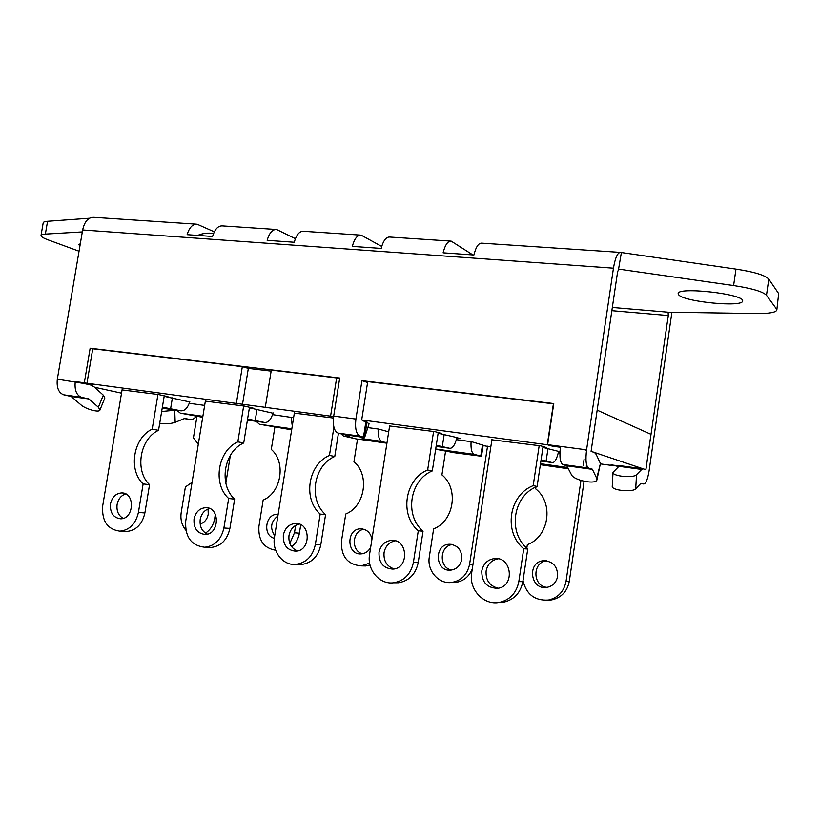<?xml version="1.0" encoding="UTF-8"?>
<svg xmlns="http://www.w3.org/2000/svg" width="820" height="820" viewBox="0 0 820 820"><rect width="100%" height="100%" fill="white"/><g stroke="black" fill="none" stroke-linecap="round" stroke-linejoin="round"><path stroke-width="1.23" d="M433.585 431.484L427.65 469.993L432.314 470.926C409.733 480.007 404.219 515.442 423.038 531.206L418.272 530.796L413.393 562.458C410.881 574.133 404.26 580.909 393.528 582.794C379.434 584.742 366.765 569.572 369.564 554.484L389.674 425.58M438.116 433.267L454.075 436.896L460.491 438.649L456.771 438.146M436.271 445.26L449.749 448.304L436.096 446.398M456.883 437.665C455.038 444.891 452.66 448.437 449.749 448.304M432.314 470.926L438.228 432.55M394.44 582.794L398.479 582.764C409.149 580.898 415.719 574.174 418.2 562.602L423.038 531.206M395.271 540.821C389.182 542.092 385.441 546.038 384.057 552.639C383.463 561.003 386.825 566.435 394.143 568.926M418.272 530.796C399.33 514.898 404.895 479.157 427.65 469.993M379.014 552.413C380.623 545.156 384.826 541.149 391.601 540.37C408.011 539.037 409.364 568.444 392.862 569.111C383.34 568.414 378.727 562.848 379.014 552.413M333.617 416.56L86.951 383.247L92.957 384.57M121.524 393.159L94.546 387.265M600.578 463.915L613.852 465.739L611.023 464.848L619.325 465.996L612.171 465.012M645.371 469.573L591.076 451.328M552.249 446.121L547.288 444.747L361.692 419.953L366.95 421.326L362.542 420.732L362.624 420.199M205.348 401.134L244.514 406.095L253.226 408.155L249.423 407.653M483.093 445.578L490.801 446.951M294.329 413.126L333.433 418.036M389.613 425.969L435.01 431.668L441.898 433.554L438.146 433.052M491.887 439.786L540.944 445.895L546.684 447.669L542.983 447.166M122.067 389.92L158.578 394.553L167.987 396.685L164.184 396.173M249.403 407.806L272.988 413.239M272.558 414.643L293.591 417.739M367.832 427.609L378.604 429.075L388.69 431.843M456.371 439.653L471.838 441.765L483.154 445.219L481.473 456.268L454.444 452.742L435.656 449.237M558.123 453.501L559.886 453.747M542.942 447.423L559.947 451.758M559.937 452.127L558.492 451.933M189.256 403.307L204.651 405.398M164.164 396.316L189.707 401.954M539.181 445.66L533.195 485.635L537.1 486.465C512.941 495.772 507.375 532.528 527.742 549.021L523.734 548.754L518.814 581.636C516.477 593.024 509.978 599.953 499.288 602.413C483.708 605.601 468.65 589.354 471.654 573.057L491.959 439.325M541.087 459.866L552.332 462.603L540.913 461.014M558.615 451.338C556.882 458.903 554.791 462.664 552.332 462.603M537.1 486.465L543.076 446.551M498.714 602.505L503.49 602.208C514.099 599.768 520.556 592.901 522.863 581.616L527.742 549.021M498.222 558.809C491.6 560.019 487.562 564.098 486.106 571.038C485.624 580.283 489.653 586.013 498.201 588.227M523.734 548.754C503.224 532.108 508.841 495.034 533.195 485.635M481.781 570.966C483.328 563.74 487.572 559.609 494.491 558.574C511.895 556.38 515.216 586.587 497.689 588.309C486.998 588.053 481.699 582.272 481.781 570.966M333.914 427.21L329.445 455.438L334.765 456.463C313.599 465.319 308.146 499.534 325.571 514.622L320.169 514.078L315.331 544.624C312.728 556.339 306.178 562.94 295.671 564.426C282.818 565.646 271.851 551.358 274.485 537.192L294.38 412.788M334.765 456.463L338.445 433.155M298.111 564.478L301.258 564.549C311.702 563.073 318.211 556.524 320.784 544.91L325.571 514.622M299.279 524.082C293.724 525.456 290.3 529.259 288.988 535.501C288.322 543.137 291.161 548.283 297.486 550.938M320.169 514.078C302.631 498.867 308.135 464.376 329.445 455.438M283.33 535.142C284.97 527.947 289.06 524.052 295.579 523.457C311.005 522.637 311.077 551.173 295.61 551.183C287.01 550.261 282.92 544.91 283.33 535.142M243.653 405.982L237.841 441.857L243.714 442.954C223.829 451.605 218.438 484.671 234.633 499.144L228.667 498.498L223.891 527.998C221.246 539.621 214.84 546.038 204.703 547.247C191.214 545.607 184.889 536.874 185.73 521.059L205.4 400.836M247.589 418.999L264.604 422.484L247.414 420.086M273.091 412.88C271.071 419.543 268.242 422.751 264.604 422.484M243.714 442.954L249.485 407.273M208.3 547.391L210.822 547.504C220.918 546.304 227.273 539.939 229.897 528.408L234.633 499.144M209.612 508.492C204.57 509.958 201.433 513.627 200.203 519.501C199.506 526.512 201.904 531.38 207.388 534.117M228.667 498.498C212.39 483.913 217.833 450.59 237.841 441.857M194.032 519.029C195.672 511.936 199.619 508.154 205.861 507.672C220.344 507.201 219.545 534.845 205.041 534.445C197.2 533.4 193.53 528.254 194.032 519.029M157.942 394.471L152.202 429.167L158.547 430.326C139.83 438.772 134.5 470.772 149.558 484.671L143.131 483.933L138.416 512.449C135.751 523.918 129.55 530.161 119.822 531.165C107.451 529.382 101.731 520.977 102.684 505.95L122.108 389.654M162.38 407.14L180.779 410.799L162.196 408.206M189.799 401.626C187.708 408.053 184.705 411.117 180.779 410.799M158.547 430.326L164.246 395.834M124.332 531.411L126.403 531.534C136.089 530.54 142.249 524.349 144.884 512.961L149.558 484.671M125.675 493.917C121.104 495.475 118.254 499.011 117.106 504.525C116.389 510.983 118.418 515.595 123.184 518.373M143.131 483.933C127.992 469.932 133.373 437.685 152.202 429.167M110.485 503.941C112.125 496.992 115.917 493.322 121.852 492.922C135.464 492.676 134.06 519.449 120.458 518.793C113.242 517.676 109.921 512.726 110.485 503.941M585.511 449.719L585.388 450.559M584.076 459.395L583.194 465.34M580.96 480.479L566.025 581.411C563.955 591.62 558.051 597.831 548.324 600.055C534.824 600.834 526.378 594.387 522.986 580.734M547.576 600.168L551.706 599.891C561.372 597.688 567.225 591.517 569.285 581.39L584.076 481.309M586.3 466.303L586.546 464.591M526.809 548.191L527.342 544.664C549.072 536.762 554.064 503.07 535.696 488.874L535.983 486.967M557.61 576.347C556.329 582.518 552.731 586.208 546.807 587.397C530.048 590.308 526.84 561.413 543.773 560.716C553.09 561.351 557.702 566.569 557.61 576.347M546.95 560.88C532.211 561.608 532.262 586.249 547.053 587.366M568.362 468.784L540.359 464.714M487.541 446.182L469.614 564.16C467.369 574.666 461.332 580.765 451.482 582.466C438.556 584.229 426.82 570.556 429.311 556.954L433.626 528.859C454.075 521.1 459.036 488.535 441.918 474.882L445.537 451.359M482.478 444.952L480.786 456.033L474.226 454.393L435.697 448.991L474.216 454.393C471.736 453.245 470.68 448.991 471.069 441.652M461.762 559.312C460.399 565.626 456.75 569.234 450.795 570.136C435.03 571.991 433.698 544.172 449.503 544.255C457.919 545.167 462.008 550.179 461.762 559.312M451.789 582.466L455.5 582.436C463.382 581.288 468.968 576.808 472.269 568.998M452.619 544.582C439.366 545.443 438.526 568.024 451.717 570.023M480.786 456.033L481.473 456.268M215.373 514.304L214.686 518.558C213.497 525.005 210.422 529.853 205.482 533.123M225.838 483.185L230.358 455.346M202.704 417.308L180.297 413.136L202.868 416.304L180.297 413.136L176.751 410.236M198.296 444.266L193.438 437.818L196.943 416.416M185.832 530.181C181.784 525.302 180.236 519.429 181.199 512.561L185.392 486.977L192.064 482.344M208.065 508.964L208.239 514.263C207.173 519.388 204.477 522.637 200.131 524.011M295.641 525.425L294.462 532.826L289.808 543.434M291.664 546.766C295.825 543.373 298.408 538.842 299.402 533.164L300.745 524.728M292.279 425.959L291.069 417.165M291.654 429.834L259.386 424.237L291.828 428.788L259.386 424.237L256.127 421.306M275.684 550.261C263.733 548.16 258.146 540.226 258.915 526.471L263.148 500.097C281.373 492.646 286.241 462.09 271.287 449.432L274.833 427.363M274.331 538.309C262.349 535.634 265.352 513.525 277.56 514.365L278.134 514.396L277.56 514.365M277.877 515.975C270.805 521.489 269.749 528.07 274.72 535.726M387.019 442.615L363.301 438.823L382.038 441.457C379.168 440.279 377.876 436.127 378.153 429.014M369.625 563.145L361.22 565.882C347.516 564.621 340.935 556.411 341.468 541.241L345.743 514.027C365.023 506.432 369.943 474.893 353.953 461.762L357.51 439.151M370.681 547.34C368.498 551.378 365.3 553.572 361.087 553.91C346.276 555.109 346.132 528.305 360.913 528.838C366.847 529.3 370.537 532.733 371.952 539.15M362.881 565.913L370.056 565.164M364.039 529.32C352.077 530.407 350.765 551.163 362.522 553.746M352.497 438.075L343.488 436.045L348.951 436.814L343.488 436.045L340.884 433.749M386.917 443.22L359.539 439.315M265.332 407.079L271.297 370.117L336.641 377.917L339.582 378.85M330.634 415.801L336.641 377.917M236.396 403.214L242.33 366.653L248.327 368.395L271.133 371.132M248.327 368.395L242.453 404.66M86.951 383.247L92.752 348.787L242.33 366.653M645.842 469.634L650.977 434.333L597.165 410.164M547.288 444.747L553.408 403.809L367.719 381.628L361.692 419.953M92.937 384.652L83.927 383.483L90.712 385.031L93.992 386.773L103.33 395.158L98.379 407.253L88.96 398.981L81.6 397.31C76.496 395.383 74.374 390.146 75.266 381.577L84.327 382.786L90.149 348.233L339.716 378.02L333.689 416.088C332.633 425.539 334.109 431.217 338.086 433.103L344.953 434.774C354.599 439.561 361.159 440.473 364.623 437.531L344.953 434.774M367.585 382.499L361.948 380.675L355.911 419.061C354.845 428.583 356.249 434.292 360.123 436.178L338.106 433.114L360.123 436.178L364.633 437.501L369.061 423.807L365.904 421.705L363.506 436.968M362.542 420.732L365.904 421.705M361.948 380.675L553.766 403.563L547.616 444.665L560.49 446.377C559.281 456.617 560.05 462.644 562.786 464.468L566.815 465.801L571.448 474.729C573.856 480.53 596.529 484.968 596.95 479.669L600.424 463.505L596.724 478.327L592.409 469.378L588.606 468.077C586.034 466.252 585.347 460.184 586.577 449.862L613.452 268.181C615.236 257.746 617.593 252.488 620.514 252.406L735.96 269.114L733.603 285.565C752.001 288.384 762.959 291.623 766.485 295.282L768.781 279.118C765.275 275.264 754.338 271.933 735.96 269.114M560.367 447.259L552.506 446.203L547.616 444.665M733.603 285.565L618.782 269.134L617.603 271.768L591.076 451.369L594.572 452.609L596.181 454.393L600.424 463.505M213.548 233.567C208.249 232.593 202.94 233.208 197.63 235.412M275.745 229.446L222.445 225.9C218.099 225.643 214.809 229.159 212.595 236.467L187.114 234.663C189.348 227.427 192.69 223.952 197.138 224.208L214.317 231.845M619.981 252.365L481.729 243.161C478.521 242.986 475.918 246.933 473.919 254.999L443.107 252.816C445.137 244.832 447.833 240.936 451.195 241.131L472.884 254.928M450.477 241.08L389.777 237.041C386.128 236.826 383.268 240.629 381.177 248.419L352.313 246.379C354.424 238.661 357.377 234.92 361.148 235.135L381.71 246.441M360.349 235.084L303.523 231.291C299.495 231.066 296.409 234.715 294.247 242.259L267.156 240.342C269.339 232.87 272.496 229.262 276.627 229.508L295.395 238.692M79.038 251.217L48.236 239.922C43.521 238.179 41.113 236.734 41 235.617C41.02 234.786 42.476 234.274 45.366 234.089L47.56 221.287C44.669 221.513 43.204 222.066 43.173 222.948L41.041 235.391M47.56 221.287L89.472 218.233M768.781 279.118L778.662 293.601L776.827 310.021C775.966 312.471 769.17 313.64 756.46 313.537L668.095 312.205L612.335 307.459M776.827 310.021L778.662 293.601M776.489 308.996L766.485 295.282M79.94 245.949L78.802 244.657L80.319 243.694M678.827 294.964L678.181 293.693C676.684 286.416 744.97 294.031 742.612 300.981C743.186 307.582 684.556 301.914 678.827 294.964M618.557 269.185L621.324 252.867M82.318 231.906L45.366 234.089M196.185 224.147L93.91 217.341C88.324 217.197 84.562 221.4 82.646 229.969L57.328 379.178C56.457 387.686 58.609 392.903 63.786 394.82L71.237 396.501L80.801 404.752C85.639 409.19 99.568 412.983 99.958 409.959L104.878 397.915L103.33 395.158M81.631 397.31L63.806 394.83L81.6 397.31M671.898 312.266L649.112 470.762C647.677 479.29 645.904 483.697 643.782 483.995L640.902 483.349L635.705 488.761L636.535 474.698L641.732 469.45L643.218 468.855L645.883 469.686L668.29 315.546L668.095 312.205M592.143 469.091L566.528 465.514L592.143 469.091M196.123 416.273C194.34 418.753 192.433 419.819 190.394 419.491L184.602 418.466L175.172 422.341L174.721 410.256L175.285 410.031M618.659 466.57L612.171 465.042M88.416 398.694L70.674 396.224L88.416 398.694M83.927 383.483L57.328 379.178M367.011 422.085L364.623 437.296L344.123 434.436M596.724 478.327L596.95 479.669M636.535 474.698C633.553 478.419 611.997 476.235 613.011 472.351L612.253 486.342C611.238 490.35 632.722 492.594 635.705 488.761M642.921 468.814L620.494 465.729L618.936 466.313L613.011 472.351M174.721 410.256L161.653 411.507M159.715 423.253C165.312 424.165 170.458 423.858 175.172 422.341M98.379 407.253L99.958 409.959M92.732 348.91L90.149 348.233M92.937 384.683L84.327 382.786M442.328 446.449L444.163 434.508M418.2 562.602L413.393 562.458M546.151 460.891L547.996 448.509M522.863 581.616L518.814 581.636M320.784 544.91L315.331 544.624M255.215 420.414L257.019 409.272M229.897 528.408L223.891 527.998M170.621 408.637L172.395 397.864M144.884 512.961L138.416 512.449M569.285 581.39L566.025 581.411M540.513 463.7L567.707 467.513L540.513 463.7M472.996 564.262L469.614 564.16M216.623 518.712L214.686 518.558M299.402 533.164L294.462 532.826M82.646 229.969L613.452 268.181M611.853 310.688L668.29 315.546M562.786 464.468L588.606 468.077L562.807 464.468M355.911 419.061L333.689 416.088M586.577 449.862L560.49 446.377M640.697 483.554L643.782 483.995M184.233 418.61L190.394 419.491M88.96 398.981L71.237 396.501M592.409 469.378L566.815 465.801M641.732 469.45L618.936 466.313M393.528 582.794L398.479 582.764M394.01 540.534L391.601 540.37M499.288 602.413L503.49 602.208M497.73 558.717L494.491 558.574M295.671 564.426L301.258 564.549M297.455 523.611L295.579 523.457M204.703 547.247L210.822 547.504M207.357 507.816L205.861 507.672M119.822 531.165L126.403 531.534M123.082 493.045L121.852 492.922M551.706 599.891L548.324 600.055M543.773 560.716L546.725 560.839M455.5 582.436L451.482 582.466M449.503 544.255L451.717 544.398M365.792 565.974L361.22 565.882M360.913 528.838L362.645 528.982"/></g></svg>
